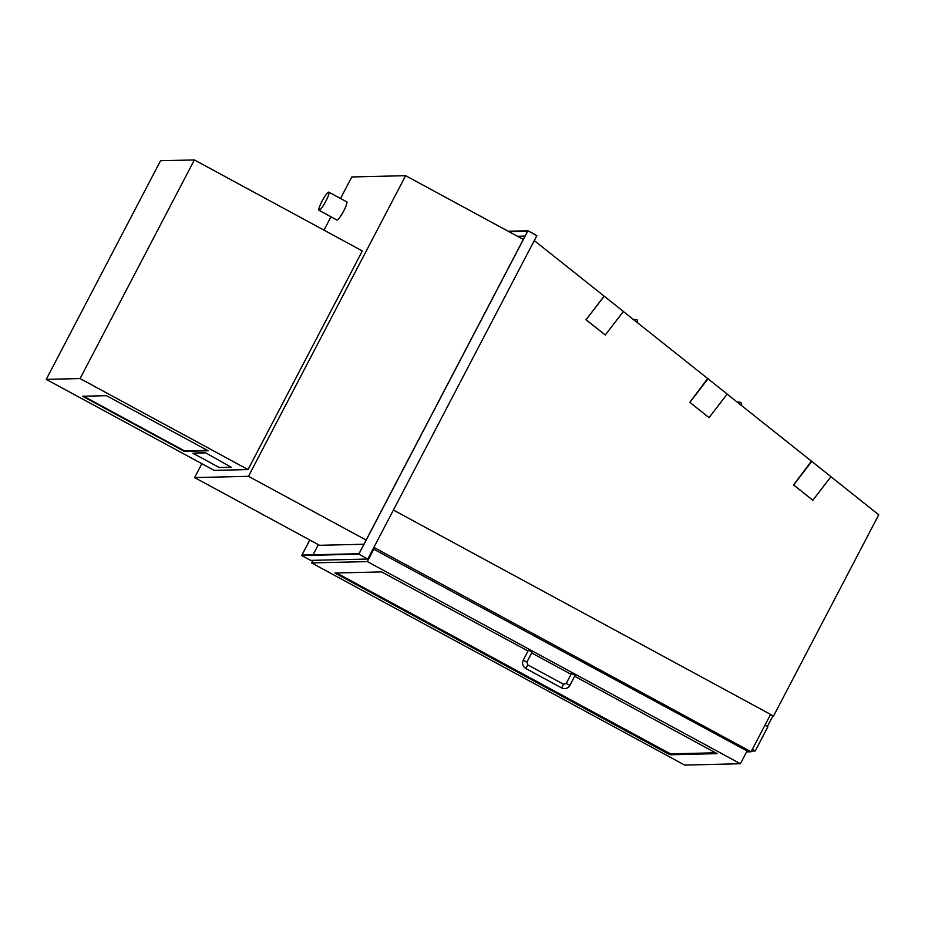 <?xml version="1.0" encoding="UTF-8"?>
<svg xmlns="http://www.w3.org/2000/svg" width="925" height="925" viewBox="0 0 925 925"><rect width="100%" height="100%" fill="white"/><g stroke="black" fill="none" stroke-linecap="round" stroke-linejoin="round"><path stroke-width="1.39" d="M523.296 239.425L405.636 175.681L248.467 476.317L194.62 477.589L201.881 463.703M366.127 540.061L248.467 476.317M363.941 544.247L319.576 545.299L194.62 477.589M323.981 230.152L330.965 216.785M340.539 198.493L351.789 176.964L405.636 175.681M301.666 555.532L310.615 560.388L367.803 559.024L358.842 554.168L301.666 555.532L309.783 539.992M508.16 231.238L527.921 230.764L536.87 235.621L367.803 559.024M527.921 230.764L358.842 554.168M508.958 231.666L527.585 231.227L358.981 553.717L301.989 555.069L309.852 540.038M313.055 554.815L318.362 544.64M517.468 236.28L525.03 236.095M746.614 751.875L751.077 751.771L770.594 714.412L393.403 510.045M751.077 751.771L373.885 547.392M770.409 714.771L773.497 716.123L878.75 514.786L830.916 476.71M770.548 714.516L773.497 716.123M604.21 296.173L586.092 319.738L605.274 335.012L623.392 311.447L535.205 241.321A1.549 1.526 88.6 0 0 534.049 241.009L534.234 240.997M811.768 461.39L793.65 484.966L812.844 500.24L830.951 476.664L727.143 394.108M707.995 378.788L689.877 402.363L709.059 417.626L727.177 394.062L623.357 311.494M752.303 749.412L755.228 750.996L767.843 726.853L764.929 725.269M755.228 750.996L751.424 751.088M772.814 716.077L767.322 726.576M872.125 509.513L878.657 514.716M811.387 461.17L793.558 484.966L812.844 500.24M604.106 296.173L585.999 319.749L605.274 335.012M319.16 210.333A10.325 1.665 -61.5 0 0 325.612 201.604A10.325 1.665 -61.5 0 0 328.837 192.157A10.325 1.665 -61.5 0 0 322.467 200.436A10.325 1.665 -61.5 0 0 319.009 210.299A10.325 1.665 -61.5 0 0 319.16 210.333M319.009 210.299L336.92 220.011A10.325 1.665 -61.5 0 0 337.07 220.046A10.325 1.665 -61.5 0 0 343.522 211.305A10.325 1.665 -61.5 0 0 346.759 201.858L328.837 192.157M569.916 685.344L575.153 675.319L571.488 673.412L566.25 683.436L569.916 685.344C567.846 688.501 565.082 689.356 561.614 687.911L563.579 684.28L527.747 664.867L525.782 668.497C522.683 666.393 521.839 663.618 523.261 660.138L526.915 662.046L532.153 652.021L528.499 650.113L523.261 660.138M740.416 763.738L367.329 561.591L311.575 562.92L684.662 765.067L740.416 763.738L747.076 750.984L373.11 548.86M528.036 650.992L381.574 571.893L334.919 573.026L667.711 753.563L670.428 754.765L717.072 753.644L574.668 676.256M571.037 674.29L531.667 652.957M367.329 561.591L374.001 548.837M311.575 562.92L312.939 560.33M336.573 572.968L668.185 752.649L670.903 753.852L715.892 752.788M231.238 467.264L205.049 452.487L192.897 453.227L219.329 467.541L231.238 467.264L205.049 452.487M204.818 452.938L192.897 453.227M46.25 379.377L214.207 470.386L248.039 469.576L362.334 250.929L194.389 159.933L160.557 160.73L46.25 379.377L80.082 378.568L248.039 469.576M106.479 395.68L82.556 396.247L184.225 451.331L208.148 450.764L106.479 395.68M80.082 378.568L194.389 159.933M83.585 396.224L184.468 450.88L207.35 450.336M709.059 417.626L689.784 402.363L707.648 378.556M633.44 319.518L635.822 319.46A2.07 2.023 88.6 0 0 634.307 320.212M336.723 574.228L337.209 573.315M667.711 753.563L668.185 752.649M670.428 754.765L670.903 753.852M737.237 402.144L739.618 402.086A2.07 2.023 88.6 0 0 738.104 402.826M635.822 319.46L637.232 319.934L637.741 322.941M526.915 662.046L527.747 664.867M561.614 687.911L525.782 668.497M563.579 684.28L566.25 683.436M739.618 402.086L741.029 402.56L741.538 405.566"/></g></svg>
